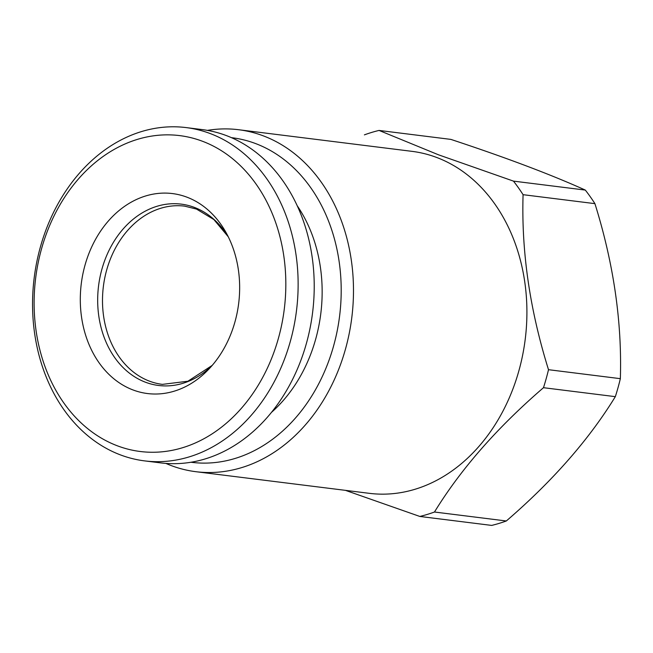<?xml version="1.0" encoding="UTF-8"?>
<svg xmlns="http://www.w3.org/2000/svg" width="653" height="653" viewBox="0 0 653 653"><rect width="100%" height="100%" fill="white"/><g stroke="black" fill="none" stroke-linecap="round" stroke-linejoin="round"><path stroke-width="0.98" d="M186.129 127.588L202.226 129.596A167.935 132.175 97.1 0 1 226.297 135.563A167.935 132.175 97.1 0 1 310.069 328.124A167.935 132.175 97.1 0 1 160.646 462.887L144.55 460.879A167.935 132.175 97.1 0 1 34.185 277.868A167.935 132.175 97.1 0 1 186.129 127.588A167.935 132.175 97.1 0 1 210.201 133.555A167.935 132.175 97.1 0 1 293.981 326.116A167.935 132.175 97.1 0 1 144.55 460.879M513.462 181.118L585.308 190.08C550.683 174.457 505.871 157.561 450.88 139.399L379.034 130.429L438.506 154.81L513.462 181.118A197.141 155.161 97.1 0 1 523.077 194.684C521.323 251.429 529.795 309.767 548.504 369.696L620.35 378.667A197.141 155.161 97.1 0 1 615.33 396.657L543.476 387.694C497.162 427.633 460.822 469.074 434.474 512.017L506.32 520.98C552.642 481.041 588.973 439.6 615.33 396.657M364.398 134.861A197.141 155.161 97.1 0 1 379.034 130.429M548.504 369.696A197.141 155.161 97.1 0 1 543.476 387.694M207.409 130.38A172.319 135.62 97.1 0 1 238.574 129.718L411.994 151.349A172.319 135.62 97.1 0 1 436.694 157.479A172.319 135.62 97.1 0 1 522.653 355.061A172.319 135.62 97.1 0 1 369.329 493.333L195.908 471.703A172.319 135.62 97.1 0 1 165.862 463.401M434.474 512.017A197.141 155.161 97.1 0 1 419.838 516.45L345.47 490.362M506.32 520.98A197.141 155.161 97.1 0 1 491.685 525.412L419.838 516.45M585.308 190.08A197.141 155.161 97.1 0 1 594.924 203.646L523.077 194.684M620.35 378.667C622.105 321.921 613.632 263.583 594.924 203.646M238.574 129.718A172.319 135.62 97.1 0 1 263.273 135.84A172.319 135.62 97.1 0 1 349.224 333.422A172.319 135.62 97.1 0 1 195.908 471.703M202.495 141.268A159.177 125.278 97.1 0 1 241.308 408.394A159.177 125.278 97.1 0 1 36.127 331.03A159.177 125.278 97.1 0 1 202.495 141.268M271.46 412.386A139.456 109.761 -82.9 0 0 297.237 205.777M231.448 137.661A163.552 128.723 97.1 0 1 255.568 143.554A163.552 128.723 97.1 0 1 337.07 331.512A163.552 128.723 97.1 0 1 190.954 462.251M186.897 197.157A100.758 79.307 97.1 0 1 226.379 233.17A100.758 79.307 97.1 0 1 209.507 368.423A100.758 79.307 97.1 0 1 81.356 315.726A100.758 79.307 97.1 0 1 186.897 197.157M212.209 365.394L187.901 381.23L162.385 384.372A89.812 70.687 97.1 0 1 106.668 270.048A89.812 70.687 97.1 0 1 184.628 206.136L196.496 209.082L213.849 219.53L228.256 236.77A91.371 71.912 97.1 0 0 194.341 207.385A91.371 71.912 97.1 0 0 98.383 312.852A91.371 71.912 97.1 0 0 212.192 365.419"/></g></svg>
